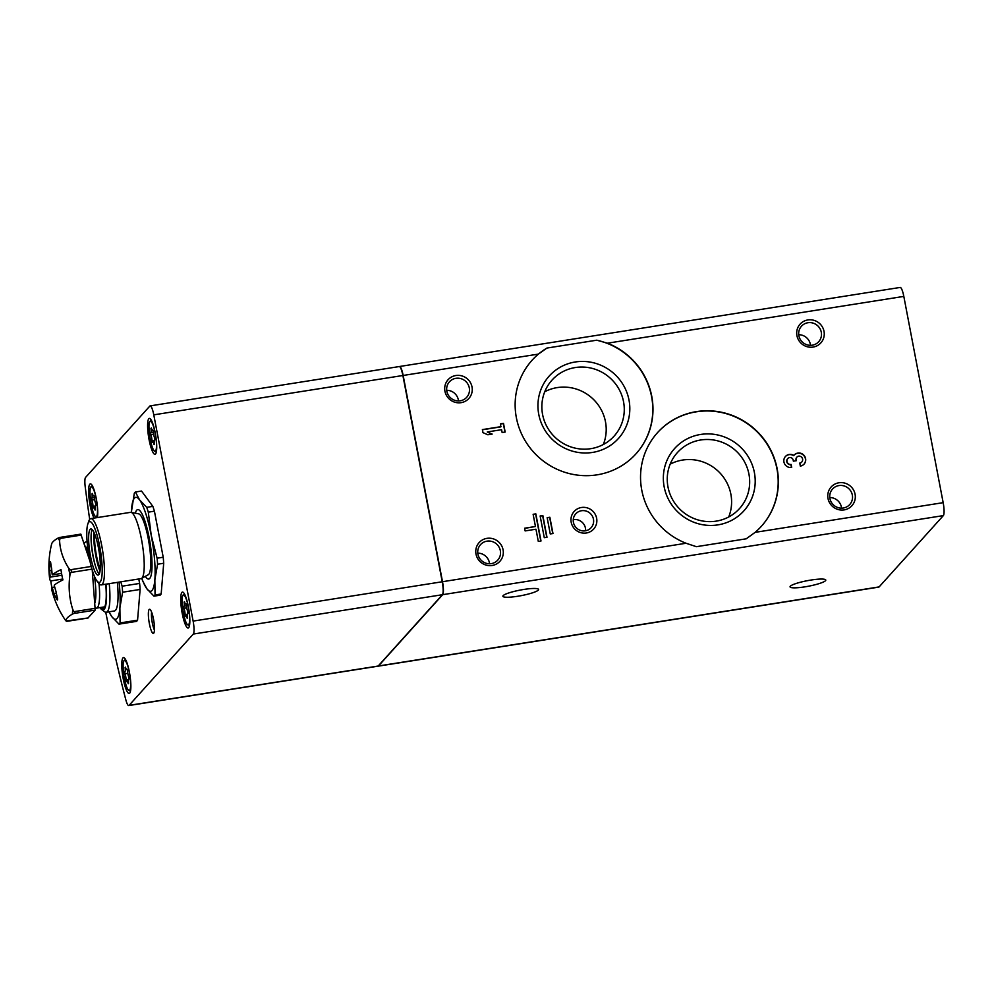 <?xml version="1.0" encoding="UTF-8"?>
<svg xmlns="http://www.w3.org/2000/svg" width="993" height="993" viewBox="0 0 993 993"><rect width="100%" height="100%" fill="white"/><g stroke="black" fill="none" stroke-linecap="round" stroke-linejoin="round"><path stroke-width="1.49" d="M105.742 612.259A363.599 72.129 -99 0 0 125.826 699.78A11.184 2.222 -99 0 0 128.742 705.564A11.184 2.222 -99 0 0 129.078 705.365L193.3 634.055A11.184 2.222 -99 0 0 193.126 621.097L153.778 414.838A11.184 2.222 -99 0 0 150.142 405.889A11.184 2.222 -99 0 0 149.819 406.087L85.584 477.397A11.184 2.222 -99 0 0 85.237 486.98A363.599 72.129 -99 0 0 89.68 519.376M193.3 634.055L442.419 594.708A11.184 2.222 -99 0 0 442.233 581.761L402.885 375.503A11.184 2.222 -99 0 0 399.26 366.554L150.142 405.889M154.449 630.021A10.625 2.11 81 0 1 151.631 612.16M154.449 630.083A10.625 2.11 81 0 1 151.606 612.098M149.099 439.775A18.184 3.612 81 0 1 150.104 418.661A18.184 3.612 81 0 1 155.231 432.96A18.184 3.612 81 0 1 155.665 453.838A18.184 3.612 81 0 1 149.099 439.775M94.087 518.098A18.184 3.612 81 0 1 90.115 505.251A18.184 3.612 81 0 1 91.133 484.15A18.184 3.612 81 0 1 96.247 498.436A18.184 3.612 81 0 1 97.326 517.576M182.228 613.463A18.184 3.612 81 0 1 183.246 592.349A18.184 3.612 81 0 1 188.36 606.649A18.184 3.612 81 0 1 188.794 627.526A18.184 3.612 81 0 1 182.228 613.463M123.256 678.939A18.184 3.612 81 0 1 124.262 657.838A18.184 3.612 81 0 1 129.388 672.124A18.184 3.612 81 0 1 129.81 693.002A18.184 3.612 81 0 1 123.256 678.939M128.742 705.564L377.861 666.216A11.184 2.222 -99 0 0 378.184 666.03L442.419 594.708M100.219 569.188A23.348 4.63 81 0 1 94.645 533.899M131.374 512.413A47.552 9.433 81 0 1 131.585 508.813A47.552 9.433 81 0 1 139.603 499.901L146.728 507.336A53.138 10.538 81 0 1 148.305 512.152L154.424 511.184A53.138 10.538 81 0 0 152.848 506.368L141.527 491.038L135.408 492.007L139.603 499.901A47.552 9.433 81 0 1 151.234 535.413L148.305 512.152M141.763 578.323L142.359 580.061A53.138 10.538 81 0 0 142.632 580.831L146.827 588.725L153.952 596.16A53.138 10.538 81 0 0 155.045 594.944L154.846 579.813A47.552 9.433 81 0 0 151.234 535.413L157.093 558.203A53.138 10.538 81 0 1 157.589 564.223L163.708 563.254A53.138 10.538 81 0 0 163.212 557.234L154.424 511.184M141.788 578.311A47.552 9.433 81 0 0 146.827 588.725A47.552 9.433 81 0 0 154.846 579.813L157.589 564.223M135.408 492.007A53.138 10.538 81 0 0 134.316 493.211L131.386 512.003M146.728 507.336L152.848 506.368M157.093 558.203L163.212 557.234M139.628 583.425A53.138 10.538 81 0 1 140.112 589.445L122.623 592.213A53.138 10.538 81 0 0 122.127 586.193L139.628 583.425L138.772 578.993M122.127 586.193L120.798 581.836M119.073 582.109A47.552 9.433 81 0 1 119.892 607.803L122.623 592.213M108.92 611.837L111.861 616.715A47.552 9.433 81 0 1 109.081 611.812M153.493 619.061A12.226 2.42 81 0 1 153.605 633.286A12.226 2.42 81 0 1 149.037 621.73A12.226 2.42 81 0 1 149.819 609.317A12.226 2.42 81 0 1 153.493 619.061M155.045 594.944L161.164 593.988L163.708 563.254M161.164 593.988A53.138 10.538 81 0 1 160.072 595.192L153.952 596.16M120.079 622.934L119.892 607.803A47.552 9.433 81 0 1 111.861 616.715L118.986 624.138A53.138 10.538 81 0 0 120.079 622.934L137.568 620.178L140.112 589.445M137.568 620.178A53.138 10.538 81 0 1 136.488 621.382L118.986 624.138M105.966 584.169A36.356 7.212 81 0 1 101.534 609.417A36.356 7.212 81 0 1 99.921 607.592M105.73 584.207A35.239 6.988 81 0 1 104.203 607.877A35.239 6.988 81 0 1 100.554 607.493M109.242 583.661A39.161 7.77 81 0 1 106.239 612.259A39.161 7.77 81 0 1 104.563 611.7L101.534 609.417M117.373 582.37A39.161 7.77 81 0 1 114.356 610.98L106.239 612.259M99.672 546.249A30.771 6.107 81 0 1 96.855 580.806A30.771 6.107 81 0 1 88.451 552.964A30.771 6.107 81 0 1 87.868 523.882A30.771 6.107 81 0 1 99.672 546.249M98.419 547.639A23.348 4.63 81 0 1 98.121 575.084A23.348 4.63 81 0 1 89.904 552.729A23.348 4.63 81 0 1 90.835 528.946A23.348 4.63 81 0 1 98.419 547.639M87.868 523.882L88.836 521.077A33.563 6.653 81 0 1 90.81 518.607A33.563 6.653 81 0 1 101.708 545.48A33.563 6.653 81 0 1 101.274 584.914A33.563 6.653 81 0 1 98.642 583.176L96.855 580.806M90.81 518.607L130.567 512.338A33.563 6.653 81 0 1 131.051 512.338A33.563 6.653 81 0 1 141.465 539.199A33.563 6.653 81 0 1 141.49 578.472A33.563 6.653 81 0 1 141.031 578.634L101.274 584.914M135.358 513.182A35.165 6.976 81 0 1 137.382 509.682A35.165 6.976 81 0 1 149.149 537.722A35.165 6.976 81 0 1 148.342 579.056A35.165 6.976 81 0 1 145.338 576.35M99.213 574.053A23.348 4.63 81 0 1 92.337 552.344A23.348 4.63 81 0 1 92.188 529.579M95.638 566.655A26.712 5.3 81 0 1 91.071 537.722M99.983 571.26A26.712 5.3 81 0 1 93.776 532M125.49 667.122A4.828 0.956 -99 0 0 126.744 669.58A4.828 0.956 -99 0 0 127.03 669.22L127.576 670.858A4.828 0.956 81 0 0 128.767 677.102L128.941 679.175A4.828 0.956 -99 0 0 128.891 679.187A4.828 0.956 -99 0 0 128.593 683.333L128.221 683.767A4.828 0.956 -99 0 0 126.967 681.322A4.828 0.956 -99 0 0 126.682 681.682L126.136 680.044A4.828 0.956 -99 0 0 124.957 673.8L124.783 671.715A4.828 0.956 -99 0 0 124.82 671.715A4.828 0.956 -99 0 0 125.13 667.569L125.49 667.122M128.569 679.659L126.136 680.044M127.812 673.341L124.957 673.8M184.475 601.646A4.828 0.956 -99 0 0 185.728 604.104A4.828 0.956 -99 0 0 186.014 603.744L186.56 605.37A4.828 0.956 81 0 0 187.739 611.626L187.913 613.699A4.828 0.956 -99 0 0 187.876 613.699A4.828 0.956 -99 0 0 187.565 617.857L187.205 618.291A4.828 0.956 -99 0 0 185.952 615.834A4.828 0.956 -99 0 0 185.666 616.194L185.12 614.568A4.828 0.956 -99 0 0 183.928 608.312L183.755 606.239A4.828 0.956 -99 0 0 183.804 606.239A4.828 0.956 -99 0 0 184.102 602.081L184.475 601.646M187.553 614.183L185.12 614.568M186.796 607.865L183.928 608.312M186.572 605.792L183.854 606.226L186.572 605.804M92.361 493.434A4.828 0.956 -99 0 0 93.615 495.892A4.828 0.956 -99 0 0 93.901 495.532L94.447 497.17A4.828 0.956 81 0 0 95.626 503.414L95.8 505.487A4.828 0.956 -99 0 0 95.762 505.487A4.828 0.956 -99 0 0 95.452 509.645L95.092 510.079A4.828 0.956 -99 0 0 93.838 507.622A4.828 0.956 -99 0 0 93.553 507.994L93.007 506.356A4.828 0.956 -99 0 0 91.815 500.1L91.641 498.027A4.828 0.956 -99 0 0 91.691 498.027A4.828 0.956 -99 0 0 91.989 493.881L92.361 493.434M95.44 505.971L93.007 506.356M94.683 499.653L91.815 500.1M94.459 497.58L91.741 498.014M151.346 427.958A4.828 0.956 -99 0 0 152.587 430.416A4.828 0.956 -99 0 0 152.885 430.043L153.418 431.682A4.828 0.956 81 0 0 154.61 437.938L154.784 440.011A4.828 0.956 -99 0 0 154.734 440.011A4.828 0.956 -99 0 0 154.436 444.169L154.064 444.603A4.828 0.956 -99 0 0 152.81 442.146A4.828 0.956 -99 0 0 152.525 442.506L151.991 440.867A4.828 0.956 -99 0 0 150.799 434.624L150.626 432.551A4.828 0.956 -99 0 0 150.675 432.551A4.828 0.956 -99 0 0 150.973 428.393L151.346 427.958M154.411 440.482L151.991 440.867M153.654 434.177L150.799 434.624M153.443 432.104L150.713 432.538M104.811 606.698A33.563 6.653 81 0 1 104.277 606.909L96.433 608.15A33.563 6.653 81 0 1 95.328 607.89M442.617 594.41A11.469 2.271 -99 0 0 442.357 581.228L403.22 376.062A11.469 2.271 -99 0 0 400.266 367.311M377.985 666.179A11.184 2.222 -99 0 0 378.134 666.179A11.184 2.222 -99 0 0 378.457 665.98L442.692 594.67A11.184 2.222 -99 0 0 442.506 581.712L403.158 375.466A11.184 2.222 -99 0 0 399.521 366.504A11.184 2.222 -99 0 0 399.397 366.554M603.322 444.516A41.818 40.465 42 0 0 596.756 403.021A41.818 40.465 42 0 0 557.259 387.593A41.818 40.465 42 0 0 544.747 391.751M728.713 516.968A41.818 40.465 42 0 0 722.147 475.473A41.818 40.465 42 0 0 682.663 460.044A41.818 40.465 42 0 0 670.138 464.203M841.567 508.143A11.568 11.184 42 0 0 829.8 497.555M489.549 563.739A11.568 11.184 42 0 0 477.794 553.138M810.499 345.316A11.568 11.184 42 0 0 798.732 334.715M458.493 400.899A11.568 11.184 42 0 0 446.726 390.299M585.585 530.771A10.352 10.017 42 0 0 573.271 519.674M575.332 367.534A41.818 40.465 42 0 0 551.996 380.12A41.818 40.465 42 0 0 555.993 438.174A41.818 40.465 42 0 0 614.133 436.088A41.818 40.465 42 0 0 618.8 388.822A41.818 40.465 42 0 0 575.332 367.534M700.723 439.986A41.818 40.465 42 0 0 677.4 452.572A41.818 40.465 42 0 0 681.384 510.625A41.818 40.465 42 0 0 739.537 508.54A41.818 40.465 42 0 0 744.204 461.273A41.818 40.465 42 0 0 700.723 439.986M547.193 517.837L549.675 517.452L552.753 533.551M524.652 528.388L535.45 526.501L533.129 514.287L535.835 513.865L541.011 540.999L538.305 541.433L535.972 529.219L525.136 530.92L524.627 528.214L535.45 526.501M533.154 514.461L535.649 514.076L540.788 541.036M482.412 429.77L500.82 426.866L500.472 423.837L503.501 423.353L505.164 432.042L502.135 432.514L501.589 429.696L487.29 431.955L492.168 434.09L487.836 434.773L482.958 432.638L482.387 429.597L501.006 426.655M487.29 431.955L491.672 434.164M500.509 424.011L503.314 423.564L504.94 432.079M785.364 456.581A6.715 6.492 -138 0 1 793.655 455.638L793.841 455.427A6.715 6.492 -138 0 1 803.449 454.769A6.715 6.492 -138 0 1 800.346 466.102L799.762 463.073A3.575 3.463 -138 0 0 800.259 456.308A3.128 3.029 -138 0 0 796.212 459.66L796.411 460.69L793.382 461.174L793.184 460.144A3.128 3.029 -138 0 0 787.784 458.567A3.575 3.463 -138 0 0 791.098 464.439L791.682 467.48A6.715 6.492 -138 0 1 785.451 456.47A6.715 6.492 -138 0 1 793.841 455.427M787.685 458.679A3.575 3.463 -138 0 0 790.912 464.65L791.458 467.504M796.833 457.19A3.128 3.029 -138 0 0 796.026 459.871L796.187 460.727M801.674 462.093A3.575 3.463 -138 0 1 799.799 463.234M794.028 455.204A6.715 6.492 -138 0 1 803.263 454.98A6.715 6.492 -138 0 1 803.995 464.19M540.18 516.149L542.662 515.764L546.771 537.3M838.998 485.565A11.568 11.184 42 0 0 833.648 505.102A11.568 11.184 42 0 0 851.013 491.461A11.568 11.184 42 0 0 838.998 485.565M486.992 541.16A11.568 11.184 42 0 0 481.642 560.697A11.568 11.184 42 0 0 499.007 547.044A11.568 11.184 42 0 0 486.992 541.16M807.93 322.737A11.568 11.184 42 0 0 802.592 342.275A11.568 11.184 42 0 0 819.957 328.621A11.568 11.184 42 0 0 807.93 322.737M455.924 378.321A11.568 11.184 42 0 0 450.574 397.858A11.568 11.184 42 0 0 467.951 384.217A11.568 11.184 42 0 0 455.924 378.321M581.526 510.725A10.352 10.017 42 0 0 576.734 528.214A10.352 10.017 42 0 0 592.287 516A10.352 10.017 42 0 0 581.526 510.725M575.245 361.986A46.597 45.095 42 0 0 549.117 435.989A46.597 45.095 42 0 0 627.266 423.651A46.597 45.095 42 0 0 575.245 361.986M700.648 434.45A46.597 45.095 42 0 0 674.508 508.441A46.597 45.095 42 0 0 752.657 496.103A46.597 45.095 42 0 0 700.648 434.45M552.977 533.526L550.259 533.949L547.155 517.663L549.861 517.241L552.977 533.526M546.994 537.263L544.288 537.685L540.142 515.975L542.848 515.553L546.994 537.263M838.961 482.772A13.989 13.53 42 0 0 831.116 504.978A13.989 13.53 42 0 0 854.563 501.266A13.989 13.53 42 0 0 838.961 482.772M486.955 538.355A13.989 13.53 42 0 0 479.11 560.561A13.989 13.53 42 0 0 502.557 556.862A13.989 13.53 42 0 0 486.955 538.355M807.892 319.932A13.989 13.53 42 0 0 800.048 342.138A13.989 13.53 42 0 0 823.507 338.439A13.989 13.53 42 0 0 807.892 319.932M455.886 375.515A13.989 13.53 42 0 0 448.042 397.721A13.989 13.53 42 0 0 471.501 394.022A13.989 13.53 42 0 0 455.886 375.515M581.476 507.497A13.145 12.723 42 0 0 574.103 528.363A13.145 12.723 42 0 0 596.148 524.887A13.145 12.723 42 0 0 581.476 507.497M532.012 360.31A69.92 67.661 42 0 1 546.92 348.059L538.392 354.104A69.92 67.661 42 0 0 532.111 360.198A69.92 67.661 42 0 0 538.777 457.276A69.92 67.661 42 0 0 636.016 453.789A69.92 67.661 42 0 0 607.48 343.193L596.768 340.189A69.92 67.661 42 0 1 648.988 386.823A69.92 67.661 42 0 1 635.93 453.9M546.92 348.059L596.768 340.189M755.139 532.347A69.92 67.661 42 0 0 761.408 526.253A69.92 67.661 42 0 0 754.742 429.175A69.92 67.661 42 0 0 657.503 432.663A69.92 67.661 42 0 0 686.051 543.258L696.378 546.684L746.227 538.802L755.139 532.347L943.164 502.657L903.816 296.398A11.184 2.222 -99 0 0 900.192 287.436L399.521 366.504M761.321 526.352A69.92 67.661 42 0 0 754.556 429.386A69.92 67.661 42 0 0 657.416 432.762M810.983 580.049A18.184 2.83 169.2 0 0 790.056 586.863A18.184 2.83 169.2 0 0 808.451 586.23A18.184 2.83 169.2 0 0 825.779 580.049A18.184 2.83 169.2 0 0 810.983 580.049M523.795 589.457A18.184 2.83 169.2 0 0 502.88 596.259A18.184 2.83 169.2 0 0 521.263 595.639A18.184 2.83 169.2 0 0 538.591 589.457A18.184 2.83 169.2 0 0 523.795 589.457M378.134 666.179L878.793 587.111A11.184 2.222 -99 0 0 879.115 586.913L943.35 515.603A11.184 2.222 -99 0 0 943.164 502.657M90.053 561.517L80.805 534.122L60.325 537.387M51.971 587.918A90.164 87.26 -138 0 1 50.78 580.917A94.943 14.771 -10.8 0 1 49.724 579.167A95.092 95.092 0 0 1 51.648 543.953A86.676 13.48 169.2 0 1 57.855 538.194L59.381 537.536C60.883 537.163 61.107 537.461 60.052 538.442L59.592 540.564A86.676 65.898 -175.3 0 0 68.579 567.996L70.317 569.771C71.893 570.354 72.067 571.26 70.826 572.477L69.932 575.084A86.676 79.378 -36.5 0 0 72.725 609.392L74.016 611.663C75.418 612.42 75.369 613.016 73.867 613.475L95.204 610.099L92.25 570.069M95.204 610.099L87.955 617.994M94.472 576.35A30.485 6.045 81 0 1 94.918 602.863M84.951 545.927A30.485 6.045 81 0 1 88.191 551.264M99.015 583.636A33.563 6.653 81 0 1 96.433 608.15M84.169 543.556L84.74 542.737A33.563 6.653 81 0 1 85.957 541.843A33.563 6.653 81 0 1 87.148 542.141M59.381 537.536C60.883 537.163 61.107 537.461 60.052 538.442L81.389 535.066M73.867 613.475L72.34 614.133A86.676 13.48 -10.8 0 0 68.393 616.852A86.676 13.48 -10.8 0 0 66.134 621.01L66.792 621.333C67.934 621.283 67.71 620.985 66.121 620.426M66.196 621.121L64.818 619.334A43.22 8.577 81 0 0 66.134 621.01L88.129 617.956M57.594 598.841L56.601 598.99L57.457 599.983M56.316 593.193L53.994 593.553A94.484 73.842 -174.3 0 0 56.601 598.99C57.582 600.517 57.855 600.206 57.433 598.071A94.484 87.632 140.9 0 1 55.98 591.356A94.918 91.852 42 0 1 54.23 585.2A94.943 14.771 169.2 0 1 62.931 579.912A90.164 87.26 42 0 1 60.97 569.61A94.943 14.771 -10.8 0 0 52.257 574.885A94.918 91.852 42 0 1 51.636 568.555A94.484 73.842 5.7 0 1 50.717 562.845L50.358 561.79M53.994 593.553A94.918 91.852 -138 0 1 52.244 587.397A94.943 14.771 169.2 0 0 51.748 589.73A95.092 95.092 0 0 0 64.818 619.334M49.724 579.167A94.943 14.771 -10.8 0 1 50.283 577.094A94.918 91.852 -138 0 1 49.65 570.752A94.484 87.632 -39.1 0 1 49.886 563.776C50.134 561.529 50.42 561.219 50.717 562.845M51.773 570.416L49.65 570.752M61.889 575.257L50.283 577.094M62.72 579.031L50.78 580.917M54.702 587.012L52.244 587.397M61.554 573.42L52.257 574.885M193.126 621.097L442.233 581.761M153.778 414.838L402.885 375.503M129.078 705.365L378.184 666.03M139.119 514.002L138.66 513.84A30.895 6.132 81 0 1 148.242 538.554A30.895 6.132 81 0 1 148.28 574.711L141.49 578.472M129.413 672.621A15.106 2.991 81 0 1 128.01 689.552A15.106 2.991 81 0 1 123.169 664.168A15.106 2.991 81 0 1 129.413 672.621M130.691 689.887A15.665 3.103 81 0 1 129.847 690.83L128.023 689.701C127.104 689.651 125.664 684.624 123.691 674.582C122.251 659.29 123.926 662.07 123.964 660.643L124.957 659.898A15.665 3.103 81 0 1 126.049 660.531M188.385 607.145A15.106 2.991 81 0 1 186.982 624.076A15.106 2.991 81 0 1 182.141 598.692A15.106 2.991 81 0 1 188.385 607.145M189.663 624.411A15.665 3.103 81 0 1 188.819 625.354L186.994 624.212C186.088 624.175 184.648 619.135 182.662 609.106C181.235 593.814 182.898 596.594 182.935 595.167L183.941 594.41A15.665 3.103 81 0 1 185.033 595.055M96.271 498.933A15.106 2.991 81 0 1 94.869 515.864A15.106 2.991 81 0 1 90.028 490.48A15.106 2.991 81 0 1 96.271 498.933M97.55 516.199A15.665 3.103 81 0 1 96.706 517.142L94.894 516.012C93.975 515.963 92.535 510.923 90.562 500.894C89.122 485.602 90.785 488.382 90.822 486.955L91.828 486.198A15.665 3.103 81 0 1 92.92 486.843M155.256 433.444A15.106 2.991 81 0 1 153.853 450.388A15.106 2.991 81 0 1 149.012 425.004A15.106 2.991 81 0 1 155.256 433.444M156.534 450.723A15.665 3.103 81 0 1 155.69 451.666L154.511 451.256C154.424 450.45 152.686 452.659 149.533 435.418C148.106 420.126 149.769 422.894 149.806 421.479L150.799 420.722A15.665 3.103 81 0 1 151.892 421.355M403.158 375.466L538.392 354.104M607.48 343.193L903.816 296.398M442.692 594.67L943.35 515.603M378.457 665.98L879.115 586.913M442.506 581.712L686.051 543.258M70.317 569.771L91.232 566.457M70.826 572.477L91.977 569.138M74.016 611.663L95.353 608.287M57.855 538.194A43.22 8.577 81 0 1 59.592 540.564M68.579 567.996A43.22 8.577 81 0 1 69.932 575.084M72.725 609.392A43.22 8.577 81 0 1 72.34 614.133M50.804 563.627L49.886 563.776M138.66 513.84L131.051 512.338M129.847 690.83L130.567 690.718M124.957 659.898L125.677 659.774M128.432 681.086L126.967 681.322M188.819 625.354L189.551 625.242M183.941 594.41L184.661 594.298M187.416 615.61L185.952 615.834M96.706 517.142L97.438 517.03M91.828 486.198L92.548 486.086M95.303 507.398L93.838 507.622M94.459 497.592L91.691 498.027M155.69 451.666L156.41 451.554M150.799 420.722L151.532 420.61M154.287 441.91L152.81 442.146M153.443 432.116L150.675 432.551M85.957 541.843L87.099 541.657M59.853 537.424L80.805 534.122M67.09 621.32L88.054 618.006"/></g></svg>

